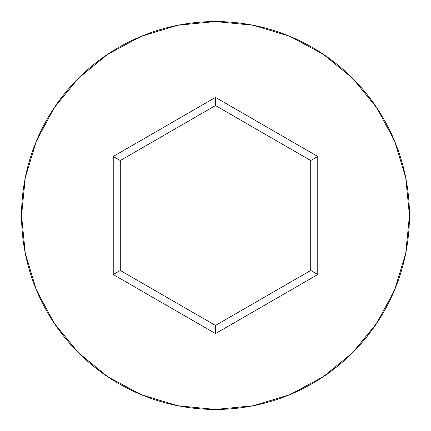 <?xml version="1.0" encoding="UTF-8"?>
<svg xmlns="http://www.w3.org/2000/svg" width="431" height="431" viewBox="0 0 431 431"><rect width="100%" height="100%" fill="white"/><g stroke="black" fill="none" stroke-linecap="round" stroke-linejoin="round"><path stroke-width="0.65" d="M21.55 215.5A193.95 193.95 0 0 1 215.5 21.55A193.95 193.95 0 0 1 409.45 215.5A193.95 193.95 0 0 0 215.5 21.55A193.95 193.95 0 0 0 21.55 215.5L25.278 253.336L36.312 289.724L54.236 323.255L78.356 352.644L107.745 376.764L141.276 394.688L177.664 405.722L215.5 409.45L253.336 405.722L289.724 394.688L323.255 376.764L352.644 352.644L376.764 323.255L394.688 289.724L405.722 253.336L409.45 215.5L405.722 177.664L394.688 141.276L376.764 107.745L352.644 78.356L323.255 54.236L289.724 36.312L253.336 25.278L215.5 21.55L177.664 25.278L141.276 36.312L107.745 54.236L78.356 78.356L54.236 107.745L36.312 141.276L25.278 177.664L21.55 215.5A193.95 193.95 0 0 0 215.5 409.45A193.95 193.95 0 0 0 409.45 215.5A193.95 193.95 0 0 1 215.5 409.45A193.95 193.95 0 0 1 21.55 215.5M215.5 333.583L113.234 274.542L113.234 156.458L215.5 97.417L317.766 156.458L317.766 274.542L215.5 333.583L317.766 274.542L317.766 156.458L310.713 160.531L310.713 270.469L215.5 325.443L120.287 270.469L120.287 160.531L215.5 105.557L310.713 160.531L310.713 270.469L317.766 274.542L310.713 270.469L215.5 325.443L215.5 333.583L215.5 325.443L120.287 270.469L113.234 274.542L215.5 333.583M310.713 160.531L317.766 156.458L215.5 97.417L215.5 105.557L310.713 160.531M215.5 105.557L215.5 97.417L113.234 156.458L120.287 160.531L215.5 105.557M120.287 160.531L113.234 156.458L113.234 274.542L120.287 270.469L120.287 160.531"/></g></svg>
